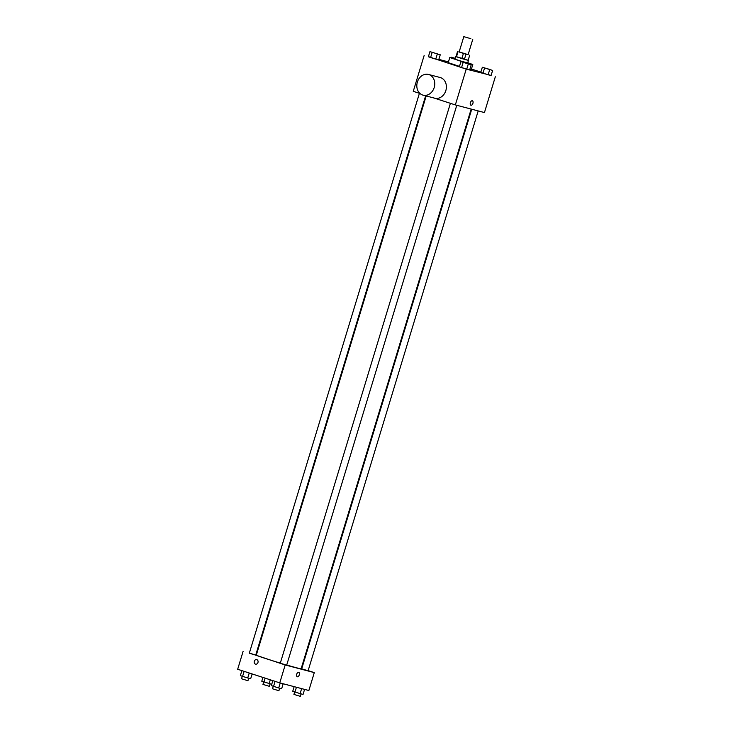 <?xml version="1.0" encoding="UTF-8"?>
<svg xmlns="http://www.w3.org/2000/svg" width="733" height="733" viewBox="0 0 733 733"><rect width="100%" height="100%" fill="white"/><g stroke="black" fill="none" stroke-linecap="round" stroke-linejoin="round"><path stroke-width="1.1" d="M470.824 38.675L463.806 36.65L470.824 38.675M472.758 39.371L468.094 54.718L463.586 53.472L459.142 51.997L463.806 36.65M459.16 51.924L468.121 54.636M468.14 60.308L469.697 55.204L468.14 60.317L464.41 59.336L465.959 54.224M464.41 59.336L461.854 58.576L463.412 53.463M455.99 56.624L457.539 51.512L455.99 56.615L461.854 58.576M456.008 56.569L468.158 60.262M468.46 60.408L467.681 62.965L459.362 60.61L454.891 59.08L455.669 56.523M456.457 56.835L458.015 51.713M467.764 62.717L472.803 64.522L461.194 61.325L449.778 57.531L454.973 58.832M472.803 64.522L471.246 69.635L469.835 69.36M459.472 66.391L448.22 62.644L449.778 57.531M460.91 61.645L459.362 66.758L461.57 67.564L469.661 69.91L471.218 64.797L460.91 61.645L471.218 64.797M429.941 51.631L428.384 56.743L435.75 59.126L438.691 59.895L440.249 54.783L429.941 51.631L440.249 54.783M428.42 56.643L466.225 69.122L491.119 75.407M480.866 72.091L471.429 69.039M448.449 61.902L438.847 59.382M482.332 67.271L480.775 72.384L488.141 74.766L491.083 75.536L492.64 70.423L482.332 67.271L492.64 70.423M433.771 97.947L455.349 104.92L484.449 112.561L495.325 76.763M455.349 104.92L466.225 69.122M472.364 100.769A2.336 1.319 -72.1 0 1 472.913 103.326A2.336 1.319 -72.1 0 1 470.925 105.222A2.336 1.319 -72.1 0 1 470.394 102.593A2.336 1.319 -72.1 0 1 472.364 100.769A2.336 1.319 -72.1 0 1 472.922 103.326A2.336 1.319 -72.1 0 1 470.925 105.222M424.141 55.516L413.265 91.323L420.018 93.503M428.503 74.454L440.139 77.506A10.693 8.842 104.7 0 1 440.533 77.625A10.693 8.842 104.7 0 1 445.911 90.333A10.693 8.842 104.7 0 1 434.715 98.195L423.069 95.143A10.693 8.842 104.7 0 1 417.233 82.554A10.693 8.842 104.7 0 1 428.503 74.454A10.693 8.842 104.7 0 1 428.897 74.564A10.693 8.842 104.7 0 1 434.275 87.282A10.693 8.842 104.7 0 1 423.069 95.143M471.172 109.08L301.116 668.798A23.419 0.605 -163.1 0 1 286.722 665.014M280.308 663.108A23.419 0.605 -163.1 0 1 256.293 655.183L426.194 95.959M456.778 105.295L286.676 665.152L280.281 663.209L450.392 103.316M478.191 110.921L308.098 670.777L301.703 668.835L471.722 109.226M425.644 95.812L255.707 655.146L249.312 653.204L419.413 93.311M249.367 653.011L285.192 664.968L314.292 672.61L308.144 670.622M301.785 668.569L301.236 668.386M256.394 654.853L255.835 654.706M243.109 651.362L237.675 669.266L279.759 682.872L285.192 664.968M279.759 682.872L308.859 690.513L314.292 672.61M299.275 674.873A2.336 1.319 -72.1 0 1 297.277 676.761A2.336 1.319 -72.1 0 1 296.746 674.131A2.336 1.319 -72.1 0 1 298.716 672.308A2.336 1.319 -72.1 0 1 299.275 674.873M256.77 659.636A2.336 1.933 104.7 0 1 255.496 664.135A2.336 1.933 104.7 0 1 256.77 659.636M255.496 664.135A2.336 1.933 104.7 0 1 256.687 659.618M298.716 672.308A2.336 1.319 -72.1 0 1 299.266 674.873A2.336 1.319 -72.1 0 1 297.277 676.761M262.936 677.429L261.782 681.232L271.741 684.292M263.99 682.038L265.172 678.153M269.148 683.614L270.303 679.812M270.101 683.871L269.35 686.335L262.955 684.393L263.706 681.937M241.881 670.631L240.36 675.606L242.577 676.412L250.668 678.758L252.134 673.939M242.577 676.412L244.116 671.346M247.727 677.988L249.238 673.004M248.689 678.245L247.937 680.719L241.542 678.776L242.284 676.312M294.153 686.647L292.751 691.246L300.118 693.629L303.059 694.398L304.58 689.386M294.968 692.053L296.425 687.242M300.118 693.629L301.639 688.617M301.08 693.876L300.328 696.35L293.933 694.408L294.675 691.943M272.85 680.636L271.338 685.621L278.696 688.003L281.637 688.773L283.158 683.761M273.546 686.427L275.086 681.36M278.696 688.003L280.226 682.991M279.658 688.25L278.906 690.724L272.511 688.782L273.262 686.317M455.138 58.283L451.363 57.256L455.065 58.521M455.074 58.475L453.342 57.861M451.198 57.806L451.363 57.256M455.083 58.457L453.324 57.843L455.129 58.31M438.288 54.178L431.893 52.235M428.384 56.743L430.601 57.55L432.149 52.437M430.601 57.55L435.75 59.126L437.308 54.013M435.75 59.126L438.691 59.895M490.661 69.8L484.311 67.867M480.775 72.384L482.992 73.19L484.54 68.068M482.992 73.19L488.141 74.766L489.699 69.644M488.141 74.766L491.083 75.536M489.314 69.296L484.293 67.848L489.314 69.296M469.267 64.192L462.871 62.232M459.362 66.758L461.57 67.564L463.128 62.452M461.57 67.564L466.729 69.14L468.277 64.028M466.729 69.14L469.661 69.91"/></g></svg>
